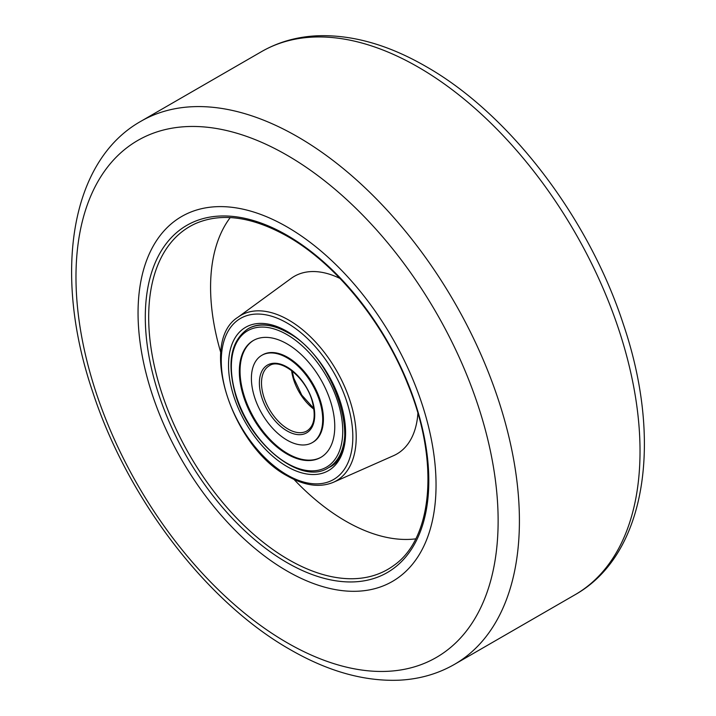 <?xml version="1.0" encoding="UTF-8"?>
<svg xmlns="http://www.w3.org/2000/svg" width="716" height="716" viewBox="0 0 716 716"><rect width="100%" height="100%" fill="white"/><g stroke="black" fill="none" stroke-linecap="round" stroke-linejoin="round"><path stroke-width="1.07" d="M417.893 413.365A102.567 59.213 60 0 1 393.594 455.653L333.387 482.298A95.523 55.15 60 0 0 351.842 406.894A95.523 55.15 60 0 0 288.673 320.034A95.523 55.15 60 0 0 238.043 317.17L291.224 278.345A102.567 59.213 60 0 1 340.002 278.452M415.719 538.862A190.921 110.228 60 0 1 345.586 521.06A190.921 110.228 60 0 1 293.954 479.398M220.841 352.764A190.921 110.228 60 0 1 230.23 217.575M287.053 226.918A210.71 121.657 60 0 1 424.704 412.595A210.71 121.657 60 0 1 392.404 581.446A210.71 121.657 60 0 1 287.053 571.01A210.71 121.657 60 0 1 149.393 385.324A210.71 121.657 60 0 1 181.694 216.483A210.71 121.657 60 0 1 287.053 226.918A210.71 121.657 60 0 1 424.704 412.595A210.71 121.657 60 0 1 392.404 581.446A210.71 121.657 60 0 1 287.053 571.01A210.71 121.657 60 0 1 149.393 385.324A210.71 121.657 60 0 1 181.694 216.483A210.71 121.657 60 0 1 287.053 226.918M331.15 403.385A67.474 38.959 60 0 1 320.786 457.399A67.474 38.959 60 0 1 242.948 394.543A67.474 38.959 60 0 1 253.312 340.53A67.474 38.959 60 0 1 331.15 403.385M254.099 395.662A50.424 29.114 60 0 1 261.841 355.297A50.424 29.114 60 0 1 319.998 402.267A50.424 29.114 60 0 1 312.257 442.631A50.424 29.114 60 0 1 254.099 395.662M312.257 442.631L312.973 442.22A50.424 29.114 -120 0 0 320.714 401.855A50.424 29.114 -120 0 0 262.548 354.885L261.841 355.297M253.67 340.324A67.474 38.959 -120 0 0 243.664 394.131A67.474 38.959 -120 0 0 321.144 457.193M288.673 559.67A197.965 114.3 -120 0 0 393.585 565.613C432.858 538.745 439.624 461.337 407.878 384.411C383.257 322.102 335.768 263.757 287.572 236.432C252.48 216.733 221.951 212.384 195.996 223.374A197.965 114.3 -120 0 0 157.744 379.641A197.965 114.3 -120 0 0 288.673 559.67M287.053 235.278A200.462 115.741 60 0 1 428.803 480.803A200.462 115.741 60 0 1 287.053 562.642A200.462 115.741 60 0 1 145.303 317.125A200.462 115.741 60 0 1 287.053 235.278M287.053 474.914A93.026 53.709 -120 0 0 352.827 436.939A93.026 53.709 -120 0 0 287.053 323.005A93.026 53.709 -120 0 0 221.271 360.989A93.026 53.709 -120 0 0 287.053 474.914M287.053 331.374A82.779 47.793 60 0 1 345.586 432.759A82.779 47.793 60 0 1 287.053 466.555A82.779 47.793 60 0 1 228.52 365.169A82.779 47.793 60 0 1 287.053 331.374M575.082 594.727A313.554 181.032 -120 0 0 623.153 343.474A313.554 181.032 -120 0 0 418.305 67.161A313.554 181.032 -120 0 0 261.528 51.633L140.918 121.273A313.554 181.032 60 0 1 297.695 136.801A313.554 181.032 60 0 1 502.534 413.105A313.554 181.032 60 0 1 454.472 664.367L575.082 594.727C646.441 554.56 663.07 440.752 623.242 323.918C588.597 217.601 509.291 113.674 425.832 66.418C388.161 44.669 351.878 34.466 316.991 35.8C296.728 36.785 278.238 42.056 261.528 51.633M287.053 642.691A298.509 172.341 -120 0 0 498.13 520.827A298.509 172.341 -120 0 0 287.053 155.229A298.509 172.341 -120 0 0 75.977 277.101A298.509 172.341 -120 0 0 287.053 642.691M235.573 393.8A78.769 45.475 60 0 1 265.779 327.248A78.769 45.475 60 0 1 338.525 404.128A78.769 45.475 60 0 1 308.319 470.68A78.769 45.475 60 0 1 235.573 393.8M344.799 434.433A80.273 46.343 60 0 1 328.25 467.861C300.935 485.949 248.595 443.302 235.197 393.612C226.775 362.207 231.035 340.61 247.978 328.832A80.273 46.343 60 0 1 285.201 331.213M263.524 395.885A37.626 21.722 60 0 1 269.305 365.76C280.332 357.588 305.974 377.395 312.248 401.336C316.025 416.3 314.252 426.163 306.931 430.934A37.626 21.722 60 0 1 263.524 395.885M261.474 396.395A39.129 22.59 60 0 1 276.483 363.334A39.129 22.59 60 0 1 312.624 401.524A39.129 22.59 60 0 1 297.614 434.594A39.129 22.59 60 0 1 261.474 396.395M313.939 409.23A37.626 21.722 60 0 1 293.327 378.675A37.626 21.722 60 0 1 291.609 370.539M238.043 317.17C197.929 342.078 231.993 447.017 287.572 476.059C304.64 485.77 319.909 487.847 333.387 482.298M328.957 467.458C363.925 452.628 336.681 357.445 287.572 332.519C272.053 323.954 259.094 322.585 248.685 328.42M140.918 121.273C69.559 161.44 52.93 275.248 92.758 392.082C127.403 498.399 206.709 602.326 290.168 649.582C327.839 671.331 364.122 681.534 399.009 680.2C419.272 679.216 437.762 673.944 454.472 664.367M292.191 370.995L293.784 378.155L301.758 395.089L313.841 408.496"/></g></svg>
